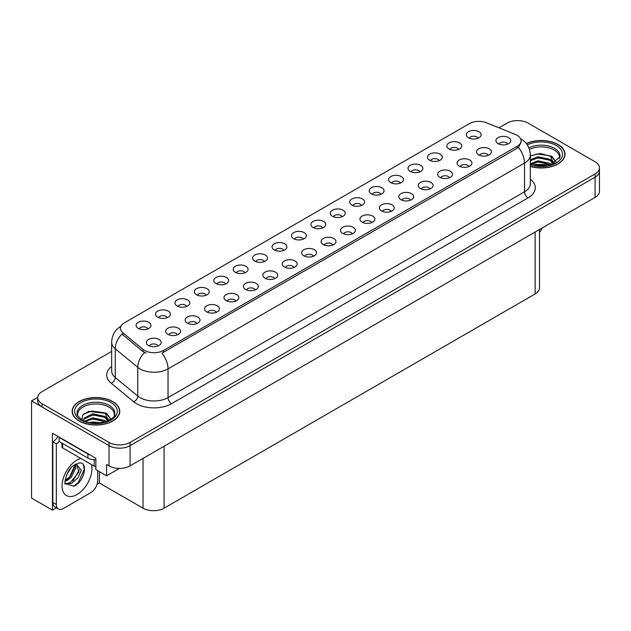 <?xml version="1.0" encoding="UTF-8"?>
<svg xmlns="http://www.w3.org/2000/svg" width="631" height="631" viewBox="0 0 631 631"><rect width="100%" height="100%" fill="white"/><g stroke="black" fill="none" stroke-linecap="round" stroke-linejoin="round"><path stroke-width="0.95" d="M225.575 283.997A4.464 2.579 0 0 0 224.376 282.743A4.464 2.579 0 0 0 219.982 282.096A4.464 2.579 0 0 0 216.867 283.997M226.482 277.482A7.438 4.291 0 0 0 216.946 277.001A7.438 4.291 0 0 0 214.485 282.341A7.438 4.291 0 0 0 215.96 283.556A7.438 4.291 0 0 0 227.957 282.341A7.438 4.291 0 0 0 226.482 277.482M478.069 138.221A4.464 2.579 0 0 0 476.87 136.966A4.464 2.579 0 0 0 472.477 136.312A4.464 2.579 0 0 0 469.361 138.221M478.976 131.705A7.438 4.291 0 0 0 469.448 131.224A7.438 4.291 0 0 0 466.979 136.564A7.438 4.291 0 0 0 468.462 137.779A7.438 4.291 0 0 0 480.451 136.564A7.438 4.291 0 0 0 478.976 131.705M468.849 166.537A4.464 2.579 0 0 0 467.65 165.283A4.464 2.579 0 0 0 463.257 164.636A4.464 2.579 0 0 0 460.141 166.537M469.756 160.022A7.438 4.291 0 0 0 460.228 159.54A7.438 4.291 0 0 0 457.759 164.88A7.438 4.291 0 0 0 459.242 166.095A7.438 4.291 0 0 0 471.231 164.88A7.438 4.291 0 0 0 469.756 160.022M244.994 272.789A4.464 2.579 0 0 0 243.803 271.535A4.464 2.579 0 0 0 239.401 270.88A4.464 2.579 0 0 0 236.294 272.789M245.901 266.266A7.438 4.291 0 0 0 236.373 265.793A7.438 4.291 0 0 0 233.912 271.125A7.438 4.291 0 0 0 235.387 272.34A7.438 4.291 0 0 0 247.376 271.125A7.438 4.291 0 0 0 245.901 266.266M410.584 200.185A4.464 2.579 0 0 0 409.385 198.923A4.464 2.579 0 0 0 404.992 198.276A4.464 2.579 0 0 0 401.876 200.185M411.491 193.662A7.438 4.291 0 0 0 401.955 193.181A7.438 4.291 0 0 0 399.494 198.52A7.438 4.291 0 0 0 400.969 199.735A7.438 4.291 0 0 0 412.966 198.52A7.438 4.291 0 0 0 411.491 193.662M361.531 205.501A4.464 2.579 0 0 0 360.333 204.247A4.464 2.579 0 0 0 355.939 203.6A4.464 2.579 0 0 0 352.832 205.501M362.439 198.986A7.438 4.291 0 0 0 352.91 198.505A7.438 4.291 0 0 0 350.45 203.845A7.438 4.291 0 0 0 351.924 205.059A7.438 4.291 0 0 0 363.913 203.845A7.438 4.291 0 0 0 362.439 198.986M294.046 267.465A4.464 2.579 0 0 0 292.847 266.211A4.464 2.579 0 0 0 288.454 265.556A4.464 2.579 0 0 0 285.338 267.465M294.953 260.942A7.438 4.291 0 0 0 285.417 260.469A7.438 4.291 0 0 0 282.956 265.801A7.438 4.291 0 0 0 284.431 267.016A7.438 4.291 0 0 0 296.428 265.801A7.438 4.291 0 0 0 294.953 260.942M419.804 171.861A4.464 2.579 0 0 0 418.605 170.607A4.464 2.579 0 0 0 414.212 169.952A4.464 2.579 0 0 0 411.096 171.861M420.711 165.346A7.438 4.291 0 0 0 411.175 164.865A7.438 4.291 0 0 0 408.714 170.204A7.438 4.291 0 0 0 410.189 171.419A7.438 4.291 0 0 0 422.186 170.204A7.438 4.291 0 0 0 420.711 165.346M352.311 233.825A4.464 2.579 0 0 0 351.112 232.571A4.464 2.579 0 0 0 346.719 231.916A4.464 2.579 0 0 0 343.611 233.825M353.218 227.302A7.438 4.291 0 0 0 343.69 226.829A7.438 4.291 0 0 0 341.229 232.161A7.438 4.291 0 0 0 342.704 233.375A7.438 4.291 0 0 0 354.693 232.161A7.438 4.291 0 0 0 353.218 227.302M380.958 194.293A4.464 2.579 0 0 0 379.759 193.039A4.464 2.579 0 0 0 375.366 192.384A4.464 2.579 0 0 0 372.251 194.293M381.865 187.77A7.438 4.291 0 0 0 372.329 187.297A7.438 4.291 0 0 0 369.869 192.629A7.438 4.291 0 0 0 371.344 193.843A7.438 4.291 0 0 0 383.34 192.629A7.438 4.291 0 0 0 381.865 187.77M313.465 256.249A4.464 2.579 0 0 0 312.266 254.995A4.464 2.579 0 0 0 307.873 254.34A4.464 2.579 0 0 0 304.765 256.249M314.372 249.734A7.438 4.291 0 0 0 304.844 249.253A7.438 4.291 0 0 0 302.383 254.593A7.438 4.291 0 0 0 303.858 255.807A7.438 4.291 0 0 0 315.847 254.593A7.438 4.291 0 0 0 314.372 249.734M439.223 160.653A4.464 2.579 0 0 0 438.024 159.398A4.464 2.579 0 0 0 433.631 158.744A4.464 2.579 0 0 0 430.516 160.653M440.13 154.13A7.438 4.291 0 0 0 430.602 153.656A7.438 4.291 0 0 0 428.141 158.988A7.438 4.291 0 0 0 429.616 160.203A7.438 4.291 0 0 0 441.605 158.988A7.438 4.291 0 0 0 440.13 154.13M371.738 222.609A4.464 2.579 0 0 0 370.539 221.355A4.464 2.579 0 0 0 366.146 220.7A4.464 2.579 0 0 0 363.03 222.609M372.645 216.094A7.438 4.291 0 0 0 363.109 215.613A7.438 4.291 0 0 0 360.648 220.953A7.438 4.291 0 0 0 362.123 222.159A7.438 4.291 0 0 0 374.12 220.953A7.438 4.291 0 0 0 372.645 216.094M167.302 317.645A4.464 2.579 0 0 0 166.111 316.383A4.464 2.579 0 0 0 161.71 315.737A4.464 2.579 0 0 0 158.602 317.645M168.209 311.122A7.438 4.291 0 0 0 158.681 310.641A7.438 4.291 0 0 0 156.22 315.981A7.438 4.291 0 0 0 157.695 317.196A7.438 4.291 0 0 0 169.684 315.981A7.438 4.291 0 0 0 168.209 311.122M264.421 261.573A4.464 2.579 0 0 0 263.222 260.319A4.464 2.579 0 0 0 258.828 259.664A4.464 2.579 0 0 0 255.713 261.573M265.328 255.058A7.438 4.291 0 0 0 255.792 254.577A7.438 4.291 0 0 0 253.331 259.917A7.438 4.291 0 0 0 254.806 261.131A7.438 4.291 0 0 0 266.803 259.917A7.438 4.291 0 0 0 265.328 255.058M177.508 334.745A4.464 2.579 0 0 0 176.309 333.491A4.464 2.579 0 0 0 171.916 332.837A4.464 2.579 0 0 0 168.8 334.745M178.415 328.23A7.438 4.291 0 0 0 168.887 327.749A7.438 4.291 0 0 0 166.418 333.089A7.438 4.291 0 0 0 167.893 334.304A7.438 4.291 0 0 0 179.89 333.089A7.438 4.291 0 0 0 178.415 328.23M322.686 227.933A4.464 2.579 0 0 0 321.487 226.679A4.464 2.579 0 0 0 317.093 226.024A4.464 2.579 0 0 0 313.986 227.933M323.593 221.418A7.438 4.291 0 0 0 314.064 220.937A7.438 4.291 0 0 0 311.604 226.269A7.438 4.291 0 0 0 313.079 227.483A7.438 4.291 0 0 0 325.068 226.269A7.438 4.291 0 0 0 323.593 221.418M216.354 312.321A4.464 2.579 0 0 0 215.155 311.059A4.464 2.579 0 0 0 210.762 310.413A4.464 2.579 0 0 0 207.646 312.321M217.261 305.798A7.438 4.291 0 0 0 207.725 305.325A7.438 4.291 0 0 0 205.264 310.657A7.438 4.291 0 0 0 206.739 311.872A7.438 4.291 0 0 0 218.736 310.657A7.438 4.291 0 0 0 217.261 305.798M274.619 278.673A4.464 2.579 0 0 0 273.428 277.419A4.464 2.579 0 0 0 269.027 276.772A4.464 2.579 0 0 0 265.919 278.673M275.526 272.158A7.438 4.291 0 0 0 265.998 271.677A7.438 4.291 0 0 0 263.537 277.017A7.438 4.291 0 0 0 265.012 278.232A7.438 4.291 0 0 0 277.001 277.017A7.438 4.291 0 0 0 275.526 272.158M342.112 216.717A4.464 2.579 0 0 0 340.914 215.463A4.464 2.579 0 0 0 336.52 214.808A4.464 2.579 0 0 0 333.405 216.717M343.019 210.202A7.438 4.291 0 0 0 333.483 209.721A7.438 4.291 0 0 0 331.023 215.061A7.438 4.291 0 0 0 332.498 216.275A7.438 4.291 0 0 0 344.494 215.061A7.438 4.291 0 0 0 343.019 210.202M235.773 301.105A4.464 2.579 0 0 0 234.582 299.851A4.464 2.579 0 0 0 230.181 299.197A4.464 2.579 0 0 0 227.073 301.105M236.68 294.59A7.438 4.291 0 0 0 227.152 294.109A7.438 4.291 0 0 0 224.691 299.441A7.438 4.291 0 0 0 226.166 300.656A7.438 4.291 0 0 0 238.155 299.441A7.438 4.291 0 0 0 236.68 294.59M400.377 183.077A4.464 2.579 0 0 0 399.178 181.823A4.464 2.579 0 0 0 394.785 181.168A4.464 2.579 0 0 0 391.677 183.077M401.284 176.562A7.438 4.291 0 0 0 391.756 176.081A7.438 4.291 0 0 0 389.295 181.42A7.438 4.291 0 0 0 390.77 182.635A7.438 4.291 0 0 0 402.759 181.42A7.438 4.291 0 0 0 401.284 176.562M332.892 245.033A4.464 2.579 0 0 0 331.693 243.779A4.464 2.579 0 0 0 327.3 243.124A4.464 2.579 0 0 0 324.184 245.033M333.799 238.518A7.438 4.291 0 0 0 324.263 238.037A7.438 4.291 0 0 0 321.802 243.377A7.438 4.291 0 0 0 323.277 244.591A7.438 4.291 0 0 0 335.274 243.377A7.438 4.291 0 0 0 333.799 238.518M283.84 250.357A4.464 2.579 0 0 0 282.649 249.103A4.464 2.579 0 0 0 278.247 248.448A4.464 2.579 0 0 0 275.14 250.357M284.747 243.842A7.438 4.291 0 0 0 275.219 243.361A7.438 4.291 0 0 0 272.758 248.701A7.438 4.291 0 0 0 274.233 249.915A7.438 4.291 0 0 0 286.222 248.701A7.438 4.291 0 0 0 284.747 243.842M488.276 155.329A4.464 2.579 0 0 0 487.077 154.074A4.464 2.579 0 0 0 482.676 153.42A4.464 2.579 0 0 0 479.568 155.329M489.183 148.806A7.438 4.291 0 0 0 479.647 148.332A7.438 4.291 0 0 0 477.186 153.664A7.438 4.291 0 0 0 478.661 154.879A7.438 4.291 0 0 0 490.658 153.664A7.438 4.291 0 0 0 489.183 148.806M255.2 289.889A4.464 2.579 0 0 0 254.001 288.635A4.464 2.579 0 0 0 249.608 287.981A4.464 2.579 0 0 0 246.492 289.889M256.107 283.374A7.438 4.291 0 0 0 246.571 282.893A7.438 4.291 0 0 0 244.11 288.233A7.438 4.291 0 0 0 245.585 289.448A7.438 4.291 0 0 0 257.582 288.233A7.438 4.291 0 0 0 256.107 283.374M147.883 328.854A4.464 2.579 0 0 0 146.684 327.599A4.464 2.579 0 0 0 142.291 326.945A4.464 2.579 0 0 0 139.175 328.854M148.79 322.338A7.438 4.291 0 0 0 139.262 321.857A7.438 4.291 0 0 0 136.793 327.197A7.438 4.291 0 0 0 138.268 328.412A7.438 4.291 0 0 0 150.265 327.197A7.438 4.291 0 0 0 148.79 322.338M206.148 295.213A4.464 2.579 0 0 0 204.957 293.959A4.464 2.579 0 0 0 200.555 293.305A4.464 2.579 0 0 0 197.448 295.213M207.055 288.698A7.438 4.291 0 0 0 197.527 288.217A7.438 4.291 0 0 0 195.066 293.557A7.438 4.291 0 0 0 196.541 294.772A7.438 4.291 0 0 0 208.53 293.557A7.438 4.291 0 0 0 207.055 288.698M158.081 345.962A4.464 2.579 0 0 0 156.89 344.707A4.464 2.579 0 0 0 152.489 344.053A4.464 2.579 0 0 0 149.381 345.962M158.988 339.439A7.438 4.291 0 0 0 149.46 338.965A7.438 4.291 0 0 0 146.999 344.297A7.438 4.291 0 0 0 148.474 345.512A7.438 4.291 0 0 0 160.463 344.297A7.438 4.291 0 0 0 158.988 339.439M507.695 144.113A4.464 2.579 0 0 0 506.496 142.858A4.464 2.579 0 0 0 502.102 142.204A4.464 2.579 0 0 0 498.987 144.113M508.602 137.597A7.438 4.291 0 0 0 499.074 137.116A7.438 4.291 0 0 0 496.605 142.456A7.438 4.291 0 0 0 498.088 143.671A7.438 4.291 0 0 0 510.077 142.456A7.438 4.291 0 0 0 508.602 137.597M303.266 239.149A4.464 2.579 0 0 0 302.068 237.887A4.464 2.579 0 0 0 297.674 237.24A4.464 2.579 0 0 0 294.559 239.149M304.174 232.626A7.438 4.291 0 0 0 294.638 232.153A7.438 4.291 0 0 0 292.177 237.485A7.438 4.291 0 0 0 293.652 238.699A7.438 4.291 0 0 0 305.649 237.485A7.438 4.291 0 0 0 304.174 232.626M196.927 323.529A4.464 2.579 0 0 0 195.736 322.275A4.464 2.579 0 0 0 191.335 321.621A4.464 2.579 0 0 0 188.227 323.529M197.834 317.014A7.438 4.291 0 0 0 188.306 316.533A7.438 4.291 0 0 0 185.845 321.873A7.438 4.291 0 0 0 187.32 323.088A7.438 4.291 0 0 0 199.309 321.873A7.438 4.291 0 0 0 197.834 317.014M458.65 149.437A4.464 2.579 0 0 0 457.451 148.182A4.464 2.579 0 0 0 453.058 147.528A4.464 2.579 0 0 0 449.942 149.437M459.557 142.921A7.438 4.291 0 0 0 450.021 142.44A7.438 4.291 0 0 0 447.56 147.78A7.438 4.291 0 0 0 449.035 148.987A7.438 4.291 0 0 0 461.032 147.78A7.438 4.291 0 0 0 459.557 142.921M391.157 211.393A4.464 2.579 0 0 0 389.958 210.139A4.464 2.579 0 0 0 385.565 209.484A4.464 2.579 0 0 0 382.449 211.393M392.064 204.878A7.438 4.291 0 0 0 382.536 204.397A7.438 4.291 0 0 0 380.075 209.737A7.438 4.291 0 0 0 381.55 210.951A7.438 4.291 0 0 0 393.539 209.737A7.438 4.291 0 0 0 392.064 204.878M186.729 306.429A4.464 2.579 0 0 0 185.53 305.175A4.464 2.579 0 0 0 181.136 304.521A4.464 2.579 0 0 0 178.021 306.429M187.636 299.906A7.438 4.291 0 0 0 178.108 299.433A7.438 4.291 0 0 0 175.639 304.765A7.438 4.291 0 0 0 177.114 305.98A7.438 4.291 0 0 0 189.111 304.765A7.438 4.291 0 0 0 187.636 299.906M449.43 177.753A4.464 2.579 0 0 0 448.231 176.499A4.464 2.579 0 0 0 443.838 175.844A4.464 2.579 0 0 0 440.722 177.753M450.337 171.238A7.438 4.291 0 0 0 440.801 170.756A7.438 4.291 0 0 0 438.34 176.096A7.438 4.291 0 0 0 439.815 177.311A7.438 4.291 0 0 0 451.812 176.096A7.438 4.291 0 0 0 450.337 171.238M430.003 188.969A4.464 2.579 0 0 0 428.804 187.715A4.464 2.579 0 0 0 424.411 187.06A4.464 2.579 0 0 0 421.295 188.969M430.91 182.454A7.438 4.291 0 0 0 421.382 181.973A7.438 4.291 0 0 0 418.921 187.304A7.438 4.291 0 0 0 420.396 188.519A7.438 4.291 0 0 0 432.385 187.304A7.438 4.291 0 0 0 430.91 182.454M517.16 135.326A13.385 7.73 0 0 0 515.369 134.458L486.501 122.793A13.385 7.73 0 0 0 469.354 123.66L124.331 322.851A13.385 7.73 0 0 0 120.411 328.317A13.385 7.73 0 0 0 122.832 332.75L143.048 349.424A13.385 7.73 0 0 0 163.476 350.45L517.16 146.258A13.385 7.73 0 0 0 521.08 140.792A13.385 7.73 0 0 0 517.16 135.326M37.718 397.349L31.55 400.914L109.029 445.652A14.876 8.589 0 0 0 130.065 445.652L595.096 177.169A14.876 8.589 0 0 0 599.45 171.096A14.876 8.589 0 0 1 595.096 177.169L130.065 445.652A14.876 8.589 0 0 1 109.029 445.652L42.064 406.987A14.876 8.589 0 0 1 37.71 400.914L37.71 397.68A14.876 8.589 0 0 0 42.064 403.745L109.029 442.41A14.876 8.589 0 0 0 130.065 442.41L595.096 173.927A14.876 8.589 0 0 0 599.45 167.854A14.876 8.589 0 0 0 595.096 161.781L528.131 123.124A14.876 8.589 0 0 0 507.095 123.124L498.947 127.825M518.177 120.616L517.049 120.616M56.411 507.845L52.444 510.14L52.444 433.221L95.849 458.28L95.849 469.614L106.576 475.806L106.576 464.471L109.029 465.891A14.876 8.589 0 0 0 130.065 465.891L595.096 197.408A14.876 8.589 0 0 0 599.45 191.335L599.45 167.854M119.401 468.407L106.576 475.806M52.444 510.14L31.55 498.072L31.55 400.914M539.497 229.503L539.497 287.886A14.876 8.589 180 0 1 535.143 293.959L164.076 508.192A14.876 8.589 180 0 1 143.04 508.192L99.422 483.015L99.422 471.68M99.422 483.015L97.04 484.387M530.324 166.458A23.797 13.74 0 0 0 565.005 154.232A23.797 13.74 0 0 0 558.033 144.515A23.797 13.74 0 0 0 526.301 143.521M112.783 401.584A23.797 13.74 0 0 0 86.849 398.603A23.797 13.74 0 0 0 72.155 411.302A23.797 13.74 0 0 0 79.127 421.011A23.797 13.74 0 0 0 105.061 423.993A23.797 13.74 0 0 0 119.756 411.302A23.797 13.74 0 0 0 112.783 401.584M521.08 140.792L521.08 142.432L518.453 147.331L517.16 148.277L161.97 353.147A17.352 10.017 60 0 1 168.035 368.875A19.829 11.453 180 0 1 139.987 368.875A19.829 11.453 180 0 1 137.763 367.345L115.244 348.769A19.829 11.453 180 0 1 111.655 342.207L111.655 370.949A19.829 11.453 0 0 0 115.244 377.512L137.763 396.087A19.829 11.453 0 0 0 139.987 397.617A19.829 11.453 0 0 0 168.035 397.617L524.519 191.8A19.829 11.453 0 0 0 530.324 183.708L530.324 154.966A19.829 11.453 180 0 1 524.519 163.058A17.352 10.017 -120 0 0 518.453 147.331M146.053 353.147L143.048 351.625L121.933 334.044A17.352 11.61 129.5 0 0 115.244 348.769L115.244 377.512A4.961 3.313 -50.5 0 1 111.182 383.206A24.79 14.316 180 0 1 111.655 366.406M111.655 351.428L42.064 391.606A14.876 8.589 0 0 0 37.71 397.68M542.045 228.036A9.915 5.726 -60 0 1 539.497 232.484M74.016 486.154L65.245 483.709C63.723 486.217 66.184 469.63 73.614 465.497L79.167 462.996C88.395 461.356 84.909 481.382 74.016 486.154M76.619 463.888L78.82 472.146L70.286 482.557L67.012 483.441L65.103 483.212M65.159 483.464L71.492 483.433L77.936 477.912L81.344 470.316L76.154 464.014L75.263 464.4M66.586 475.017L70.853 468.131M65.009 481.319L66.949 480.625L71.287 477.32L75.988 467.539L75.546 464.266M65.096 480.301L70.167 476.681L74.876 466.901L74.766 464.684M97.71 470.687L97.71 480.57A9.915 5.726 -60 0 1 90.698 492.708L63.352 508.499A9.915 5.726 -60 0 1 58.391 508.988L54.881 506.969A9.915 5.726 -60 0 1 52.83 502.426L52.83 441.866A9.915 5.726 120 0 0 57.926 436.384M59.219 441.503A9.915 5.726 -60 0 1 56.34 443.885L52.83 441.866M58.391 508.988A9.915 5.726 -60 0 1 56.34 504.453L56.34 443.885M90.13 454.983A9.915 5.726 180 0 1 87.89 454.005L59.14 437.409A9.915 5.726 0 0 0 59.44 437.259M87.89 454.005L87.89 458.059A9.915 5.726 0 0 0 95.849 459.707M59.14 437.409L59.14 441.455L87.89 458.059M66.223 480.199L69.426 477.273L75.341 464.361M72.841 480.925L79.325 469.882M73.63 486.327L78.331 482.407L84.238 469.519L83.402 464.858M529.441 149.35A18.346 10.593 180 0 1 554.176 149.981A18.346 10.593 180 0 1 559.445 158.618M553.639 163.547L550.524 156.307L540.325 153.499L530.324 155.896M526.404 143.655A23.552 13.598 180 0 1 557.859 144.617A23.552 13.598 180 0 1 564.761 154.232A23.552 13.598 180 0 1 530.324 166.292M534.796 165.472L537.998 164.865L546.312 165.701M537.707 165.906L543.362 166.024M530.324 163.768L537.998 160.818L549.972 163.342L551.415 164.454M530.789 164.383L537.998 161.828L550.532 164.738M530.324 159.722L537.998 156.764L549.972 159.296L553.45 163.634M530.324 160.731L537.998 157.782L549.972 160.306L553.142 163.776M530.324 156.038L537.304 154.003L549.483 155.691M550.587 156.204L551.873 156.938L556.1 162.151M533.684 158.752L537.304 158.058L546.99 158.846M552.125 161.142L554.444 163.145M533.684 162.806L537.304 162.104L546.99 162.901M539 166.016L542.155 166.071M550.816 155.818L551.873 156.425L556.195 162.08M550.697 159.809L554.736 162.987M77.716 415.687A18.346 10.593 180 0 1 88.024 404.984A18.346 10.593 180 0 1 108.926 407.05A18.346 10.593 180 0 1 114.187 415.687M108.39 420.609L105.274 413.376L88.734 411.396L82.779 414.922L81.92 419.765M112.61 401.687A23.552 13.598 180 0 1 119.504 411.302A23.552 13.598 180 0 1 104.967 423.858A23.552 13.598 180 0 1 79.301 420.916A23.552 13.598 180 0 1 72.399 411.302A23.552 13.598 180 0 1 86.944 398.737A23.552 13.598 180 0 1 112.61 401.687M89.547 422.541L92.749 421.926L101.063 422.77M92.457 422.975L98.113 423.085M84.767 421.153L92.749 417.88L104.722 420.404L106.158 421.516M85.54 421.445L92.749 418.889L105.282 421.808M83.647 420.672L83.978 418.219L92.749 413.833L104.722 416.357L108.193 420.703M83.6 420.412L83.978 419.229L92.749 414.843L104.722 417.375L107.893 420.838M61.925 443.065L61.925 446.922A2.477 1.428 0 0 0 62.65 447.939L94.2 466.151A2.477 1.428 0 0 0 95.849 466.569M83.742 413.928L92.055 411.073L104.233 412.753M105.338 413.266L106.615 413.999L110.851 419.213M88.435 415.821L92.055 415.119L101.733 415.916M106.868 418.211L109.187 420.214M88.435 419.867L92.055 419.165L101.733 419.962M93.743 423.085L96.898 423.141M105.558 412.879L106.615 413.494L110.946 419.15M105.448 416.87L109.478 420.057M595.096 197.408L595.096 173.927M130.065 465.891L130.065 442.41M109.029 465.891L109.029 442.41M164.076 508.192L164.076 446.259M535.143 293.959L535.143 232.019M143.04 508.192L143.04 458.398M122.832 332.75L122.832 334.958M143.048 349.424L143.048 351.625M163.476 350.45L163.476 352.469M517.16 146.258L517.16 148.277M171.545 403.69A4.961 2.863 60 0 1 168.035 397.617L168.035 368.875L524.519 163.058L524.519 191.8A4.961 2.863 60 0 0 528.029 197.874L171.545 403.69A24.79 14.316 180 0 1 136.485 403.69A24.79 14.316 180 0 1 133.701 401.773L111.182 383.206M144.531 352.548A17.352 11.61 129.5 0 0 137.763 367.345L137.763 396.087A4.961 3.313 -50.5 0 1 133.701 401.773M530.324 179.165A24.79 14.316 180 0 1 528.029 197.874M42.064 403.745L42.064 406.987M91.471 464.574A21.123 12.194 -60 0 1 77.021 494.53A21.123 12.194 -60 0 1 62.09 485.909A21.123 12.194 -60 0 1 77.021 460.038A21.123 12.194 -60 0 1 80.807 458.421M65.111 483.259A11.208 6.468 120 0 0 67.012 483.441M56.34 504.453L52.83 502.426M528.873 147.82A18.851 10.885 180 0 1 554.539 148.356A18.851 10.885 180 0 1 560.012 156.835L550.413 164.778L530.324 164.21M527.303 144.901A21.32 12.312 180 0 1 556.282 145.532A21.32 12.312 180 0 1 558.041 161.788A21.32 12.312 180 0 1 530.324 164.817M77.148 413.897A18.851 10.885 180 0 1 88.119 403.217A18.851 10.885 180 0 1 109.289 405.425A18.851 10.885 180 0 1 114.755 413.897C116.483 420.27 93.08 427.447 82.117 419.883C77.889 416.326 76.233 414.33 77.148 413.897M111.032 402.594A21.32 12.312 180 0 1 111.032 420.001A21.32 12.312 180 0 1 80.878 420.001A21.32 12.312 180 0 1 80.878 402.594A21.32 12.312 180 0 1 111.032 402.594M94.2 466.151L94.2 459.723M62.65 447.939L62.65 443.483M530.324 154.966C529.993 147.828 526.861 142.488 520.922 138.923L520.591 138.733M121.057 326.164C115.126 329.729 111.995 335.069 111.655 342.207M564.761 154.232L564.761 156.212M119.504 411.302L119.504 413.273M72.399 411.302L72.399 413.273"/></g></svg>
